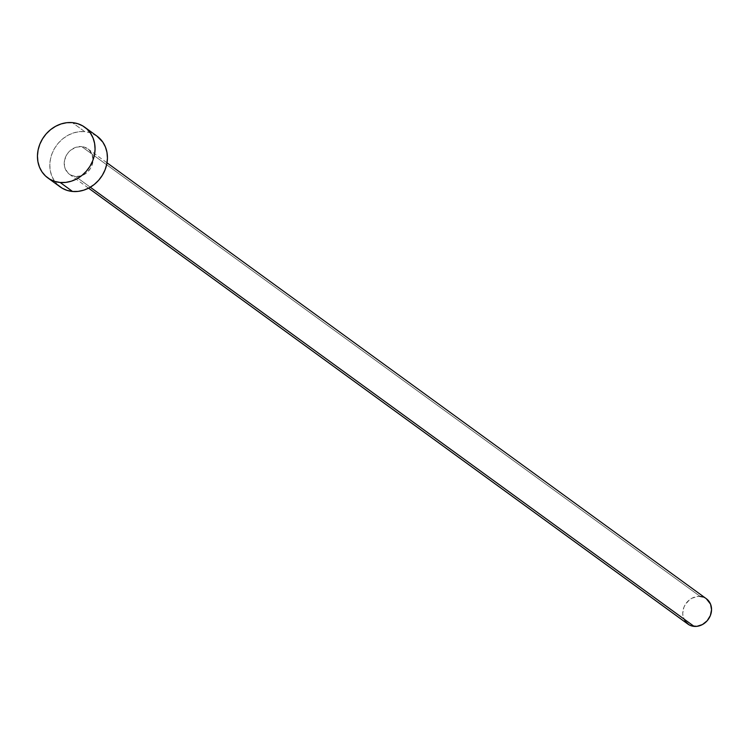 <?xml version="1.0" encoding="UTF-8"?>
<svg xmlns="http://www.w3.org/2000/svg" width="749" height="749" viewBox="0 0 749 749"><rect width="100%" height="100%" fill="white"/><g stroke="black" fill="none" stroke-linecap="round" stroke-linejoin="round"><path stroke-width="0.56" stroke-dasharray="3.75 2.81" d="M706.373 598.741A15.673 13.688 -54 0 0 700.193 596.447L81.669 146.579A15.673 13.688 126 0 1 87.848 148.864A15.673 13.688 126 0 1 91.575 166.334A15.673 13.688 126 0 1 75.583 176.511L81.201 175.856L86.435 173.019L90.47 168.441L91.846 165.698L93.026 159.865L92.024 154.275L88.981 149.8L84.356 147.113L81.669 146.579L76.052 147.235L70.827 150.072L68.608 152.187L66.783 154.659L64.545 160.286L64.451 166.109L65.229 168.815L68.271 173.291L70.425 174.892L75.583 176.511L90.301 187.213L75.583 176.511A15.673 13.688 126 0 1 69.404 174.227A15.673 13.688 126 0 1 65.678 156.756A15.673 13.688 126 0 1 81.669 146.579L700.193 596.447A15.673 13.688 -54 0 0 684.202 606.624A15.673 13.688 -54 0 0 687.928 624.095M97.07 136.187A31.355 27.367 -54 0 0 84.712 131.618L72.344 122.621L84.712 131.618A31.355 27.367 -54 0 0 52.73 151.963A31.355 27.367 -54 0 0 60.182 186.904M57.916 185.031L54.405 180.93L51.831 176.081L50.277 170.669L49.818 164.911L50.464 159.022L52.196 153.236L54.939 147.768L58.6 142.825L63.019 138.602L68.047 135.26L73.477 132.929L79.104 131.702L84.712 131.618L90.095 132.685L96.967 136.112M702.88 596.981L706.316 598.704M685.035 621.108L682.976 615.978L682.742 613.103L683.931 607.261L685.307 604.527L689.342 599.94L691.851 598.273L697.385 596.494L700.193 596.447M69.404 174.227L88.579 188.168M87.848 148.864L107.013 162.814"/><path stroke-width="1.12" d="M88.579 188.168L687.928 624.095A15.673 13.688 -54 0 0 694.098 626.379L90.301 187.213L694.098 626.379A15.673 13.688 -54 0 0 710.089 616.212A15.673 13.688 -54 0 0 706.373 598.741L107.013 162.814M60.163 182.475A31.355 27.367 126 0 1 47.814 177.906A31.355 27.367 126 0 1 40.362 142.965A31.355 27.367 126 0 1 72.344 122.621A31.355 27.367 126 0 1 84.703 127.19A31.355 27.367 126 0 1 92.155 162.13A31.355 27.367 126 0 1 60.163 182.475L72.541 191.472L60.163 182.475L54.789 181.408L49.855 179.236L45.549 176.034L42.038 171.933L39.463 167.083L37.909 161.672L37.45 155.914L38.096 150.025L39.828 144.239L42.571 138.771L46.223 133.828L50.651 129.605L55.679 126.263L61.109 123.931L66.736 122.705L72.344 122.621L77.718 123.688L82.662 125.86L86.968 129.062L90.47 133.163L93.054 138.013L94.599 143.424L95.067 149.182L94.421 155.071L92.689 160.857L89.946 166.325L86.285 171.268L81.866 175.491L76.838 178.833L71.408 181.164L65.781 182.391L60.163 182.475M47.814 177.906L60.182 186.904A31.355 27.367 -54 0 0 72.541 191.472A31.355 27.367 -54 0 0 104.523 171.128A31.355 27.367 -54 0 0 97.07 136.187L84.703 127.19M96.967 136.112L102.847 142.16L105.422 147.01L106.976 152.422L107.435 158.179L106.789 164.068L105.057 169.854L102.313 175.322L98.662 180.266L94.234 184.488L89.206 187.83L83.776 190.162L78.149 191.388L72.541 191.472L67.157 190.405L62.223 188.233L57.916 185.031M700.193 596.447L702.88 596.981M706.316 598.704L710.548 604.153L711.55 609.733L710.361 615.575L707.159 620.781L702.44 624.563L696.907 626.342L691.411 625.846L688.949 624.76L685.035 621.108"/></g></svg>
